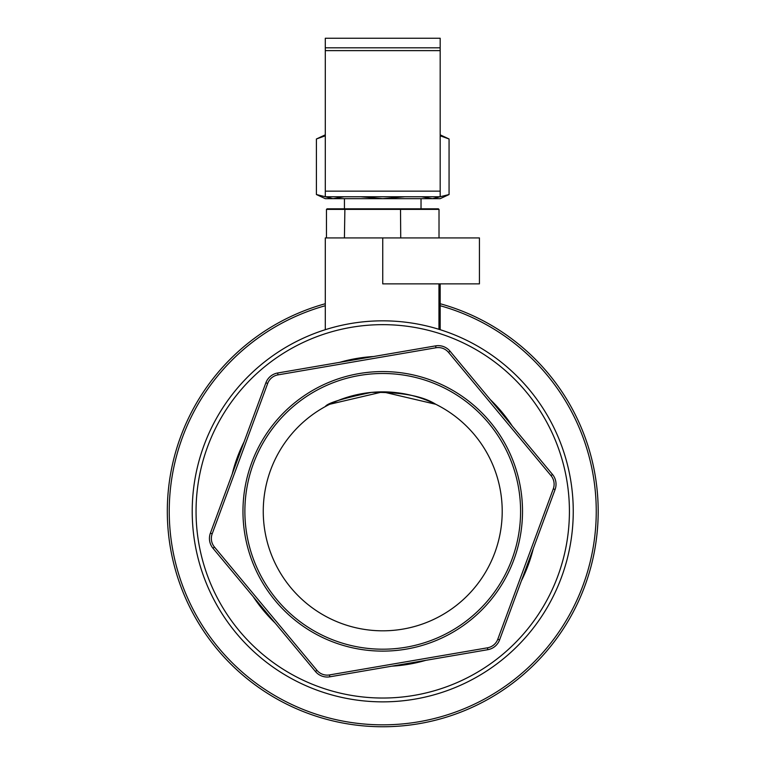 <?xml version="1.0" encoding="UTF-8"?>
<svg xmlns="http://www.w3.org/2000/svg" width="765" height="765" viewBox="0 0 765 765"><rect width="100%" height="100%" fill="white"/><g stroke="black" fill="none" stroke-linecap="round" stroke-linejoin="round"><path stroke-width="1.15" d="M325.297 303.734A215.405 215.405 0 0 0 363.375 725.88A215.405 215.405 0 0 0 440.181 303.734A215.405 215.405 0 0 1 363.375 725.88A215.405 215.405 0 0 1 325.297 303.734M382.739 320.831A190.514 190.514 0 0 0 192.216 511.345A190.514 190.514 0 0 0 382.739 701.859A190.514 190.514 0 0 0 573.253 511.345A190.514 190.514 0 0 0 382.739 320.831M253.215 596.652A155.094 155.094 0 0 0 275.218 623.112M391.852 666.172A155.094 155.094 0 0 0 425.77 660.348M521.376 580.855A155.094 155.094 0 0 0 533.291 548.572M512.254 426.029A155.094 155.094 0 0 0 490.26 399.569M373.616 356.519A155.094 155.094 0 0 0 339.698 362.342M244.092 441.826A155.094 155.094 0 0 0 232.178 474.109M244.876 511.345A137.863 137.863 0 0 1 451.666 391.957A137.863 137.863 0 0 1 451.666 630.733A137.863 137.863 0 0 1 244.876 511.345M242.964 511.345A139.775 139.775 0 0 0 452.622 632.397A139.775 139.775 0 0 0 452.622 390.293A139.775 139.775 0 0 0 242.964 511.345M435.974 347.759A13.407 13.407 0 0 1 448.548 352.397L551.02 475.658A13.407 13.407 0 0 1 553.286 488.864L497.785 639.244A13.407 13.407 0 0 1 487.477 647.812L329.495 674.931A13.407 13.407 0 0 1 316.92 670.293L214.449 547.032A13.407 13.407 0 0 1 212.182 533.827L267.683 383.447A13.407 13.407 0 0 1 277.991 374.879L435.974 347.759L435.648 345.866L277.666 372.995A15.319 15.319 0 0 0 265.885 382.787L210.385 533.157A15.319 15.319 0 0 0 212.976 548.256L315.457 671.517A15.319 15.319 0 0 0 329.82 676.815L487.802 649.695A15.319 15.319 0 0 0 499.583 639.903L555.084 489.524A15.319 15.319 0 0 0 552.493 474.434L450.021 351.173A15.319 15.319 0 0 0 435.648 345.866M263.256 511.345A119.483 119.483 0 0 0 442.476 614.811A119.483 119.483 0 0 0 442.476 407.869A119.483 119.483 0 0 0 263.256 511.345M400.516 208.816L327.104 208.816L326.454 209.39L439.014 209.39L438.364 208.816L400.516 208.816L400.726 237.925M344.891 208.816L344.422 237.925L400.64 237.925M439.014 237.925L439.014 209.39M326.454 237.925L326.454 209.39M325.297 406.578C327.286 403.107 342.701 398.374 371.551 392.388C401.262 392.034 422.663 395.993 435.734 404.264L382.739 391.862L329.734 404.264M440.181 406.578L437.341 405.077M344.441 198.671L344.441 208.816M325.297 329.696L325.297 237.925L344.422 237.925M440.181 283.872L440.181 329.696L440.181 283.872M439.014 283.872L439.014 329.332M438.957 283.872L438.957 329.313M325.297 47.822L440.181 47.822L440.181 38.25L325.297 38.25L325.297 191.145L440.181 191.145L440.181 196.758L325.297 196.758L325.297 191.145M440.181 191.145L440.181 50.624L325.297 50.624M440.181 47.822L440.181 50.624M325.297 135.787L316.404 138.991L316.404 194.53L332.985 198.671L325.297 198.671L316.404 194.53M449.065 194.53L440.181 198.671L432.483 198.671L449.065 194.53L449.065 138.991L440.181 135.787M421.429 196.758L432.483 198.671L332.985 198.671L344.04 196.758M360.631 196.758L382.739 198.671L404.838 196.758M382.739 237.925L382.739 283.872L479.426 283.872L479.426 237.925L382.739 237.925M440.181 305.723A213.492 213.492 0 0 1 363.375 723.958A213.492 213.492 0 0 1 325.297 305.723M196.05 511.345A186.689 186.689 0 0 1 382.739 324.656A186.689 186.689 0 0 1 569.418 511.345A186.689 186.689 0 0 1 382.739 698.034A186.689 186.689 0 0 1 196.05 511.345M448.548 352.397L450.021 351.173M551.02 475.658L552.493 474.434M553.286 488.864L555.084 489.524M497.785 639.244L499.583 639.903M487.477 647.812L487.802 649.695M329.495 674.931L329.82 676.815M316.92 670.293L315.457 671.517M214.449 547.032L212.976 548.256M212.182 533.827L210.385 533.157M267.683 383.447L265.885 382.787M277.991 374.879L277.666 372.995M421.027 208.816L421.027 198.671M325.297 134.841L316.404 138.991M440.181 134.841L449.065 138.991"/></g></svg>
